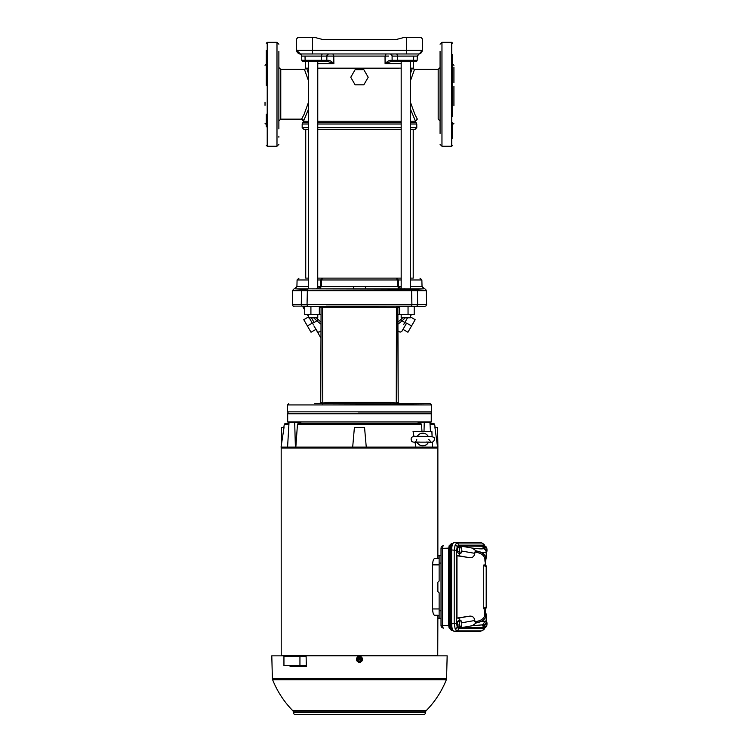 <?xml version="1.0" encoding="UTF-8"?>
<svg xmlns="http://www.w3.org/2000/svg" width="752" height="752" viewBox="0 0 752 752"><rect width="100%" height="100%" fill="white"/><g stroke="black" fill="none" stroke-linecap="round" stroke-linejoin="round"><path stroke-width="1.13" d="M278.879 114.736L278.879 85.22M440.07 93.803L440.07 94.733M414.888 129.532L410.376 129.532L414.888 129.532L416.777 127.643L410.376 127.643M401.183 129.532L317.767 129.532L401.183 129.532M305.735 129.532L308.574 129.532L304.062 129.532L305.735 129.532L305.735 278.118L308.574 278.118L305.735 278.118M424.26 288.824L421.75 286.371L424.26 288.824L294.69 288.824L297.2 286.371L308.574 286.371M294.568 288.824L416.655 289.182M415.452 53.975L418.479 53.975A3.779 3.779 89.9 0 0 422.257 50.328L422.633 39.32L421.299 37.6L403.551 37.6L396.313 39.489L322.956 39.489M301.185 37.6L304.823 37.6M390.88 403.674L390.833 402.414L396.276 402.959L396.172 403.946L319.487 403.674C279.048 403.674 279.048 403.674 319.487 403.674L318.651 403.674M357.952 413.121L431.075 413.121L431.253 413.75L287.687 413.75L288.317 413.121L287.537 411.861L431.413 411.861L431.413 404.933L430.153 403.674M440.07 76.676L440.07 94.273M278.879 94.273L278.879 67.511L280.769 69.4L280.769 119.145L301.618 119.145L304.099 114.351L308.574 102.075M410.376 102.075L414.85 114.351L417.332 119.145L415.442 121.128L410.376 108.965M355.113 84.826L350.752 77.268L355.113 69.71L363.836 69.71L368.198 77.268L363.836 84.826L355.113 84.826L350.752 77.268M308.574 80.981L304.428 69.4L306.656 68.451L308.574 73.696M308.574 108.965L303.498 121.222L308.574 121.222M333.766 56.099L333.869 63.657L317.767 63.657M406.418 61.213L401.183 61.523L401.183 288.815M328.408 60.32C329.79 60.282 331.613 61.391 333.869 63.657L327.853 61.523L325.945 61.523L327.853 61.523L328.408 60.32L301.796 60.31L301.646 56.099A2.2 2.2 98.7 0 0 299.822 54.003L300.471 53.975C298.234 53.768 296.974 52.546 296.692 50.328L299.127 53.721L296.993 51.672M312.578 288.824L313.17 288.815M403.824 288.749L404.773 288.787M405.695 288.815L406.371 288.824M343.608 288.824L319.826 288.824L321.358 286.371L397.592 286.371L397.432 279.96L401.183 279.96M293.43 289.21L292.678 290.667L417.388 290.667L417.67 304.513L417.388 290.667L426.271 290.667L426.628 304.513L417.67 304.513L416.843 306.158L417.67 304.569M292.725 290.281L301.618 290.253C303.169 289.52 305.086 289.52 307.361 290.253L307.051 304.513L411.899 304.513L411.588 290.253C414.559 289.52 416.476 289.52 417.332 290.253L426.271 290.667M398.203 321.884L402.687 317.795L400.835 319.544L402.094 320.878L398.203 323.971M308.574 314.637L308.574 317.795L317.767 317.795L317.767 314.637M410.376 314.637L410.376 317.795L401.183 317.795L401.183 314.637M404.426 403.674L400.506 403.674M410.376 315.943L411.419 314.336L410.244 316.874L410.46 314.637M288.289 422.53L287.687 421.938L431.253 421.938L431.253 413.75M308.677 413.75L287.687 413.75L287.687 421.938M430.661 422.53L431.253 421.938M280.769 69.4L304.428 69.4L306.656 68.451M301.618 119.145A1.889 1.889 27.2 0 1 303.507 121.128L301.618 119.145A1.889 1.889 27.2 0 1 303.507 121.128M440.07 121.034L438.181 119.145L438.181 69.4L414.521 69.4L412.293 68.451L414.521 69.4L410.376 80.981M412.886 68.451L412.275 68.479M411.09 71.609L410.883 72.173M410.376 73.696L412.293 68.451L410.376 68.451L413.318 68.15L413.553 61.523M398.955 68.451L317.767 68.451M308.574 68.451L305.622 68.15L308.574 68.15M359.475 68.451L369.993 68.451M387.299 68.451L389.104 68.451M388.681 56.08L385.043 56.099L385.08 63.657L391.096 61.523L401.183 61.523M401.183 63.657L385.08 63.657C387.336 61.391 389.151 60.282 390.532 60.32L391.096 61.523L393.005 61.523L391.096 61.523M413.741 56.099L413.591 60.31L417.153 60.31A1.26 1.26 0.6 0 1 415.894 61.523L393.005 61.523L392.112 60.31L390.532 60.32M385.55 56.09L301.646 56.099M327.853 61.523L306.017 61.523M406.221 53.975L413.318 53.975M300.922 53.975L312.729 53.975M324.366 53.975L328.417 53.975L324.366 53.975M391.059 54.097L394.584 53.975L390.532 53.975L392.093 56.099L392.112 60.31L397.733 60.31L397.629 56.099L392.093 56.099M422.633 39.489L422.257 50.328C421.966 52.546 420.716 53.768 418.479 53.975L300.104 53.956M328.417 53.975L326.857 56.099L326.829 60.31L325.945 61.523L320.324 61.523A1.26 0.893 -90 0 0 321.217 60.31L321.32 56.099A2.2 1.56 -90 0 1 322.871 53.975M319.487 288.824L317.729 288.824L317.767 61.523L313.17 61.523M302.953 61.523L305.397 61.523L303.047 61.523L305.397 61.523L305.622 68.15M406.766 53.975L409.285 53.975M411.635 53.975L412.998 53.975M304.062 129.532L302.172 127.643L308.574 127.643M406.381 53.975L406.381 50.328L296.692 50.328L296.307 39.32L296.692 50.328C296.974 52.546 298.234 53.768 300.471 53.975L296.702 50.412C296.645 51.935 297.689 53.138 299.822 54.003M316.442 288.721L317.156 288.74M418.479 53.975A3.779 3.779 89.9 0 0 422.257 50.328L406.381 50.328L406.381 37.6L421.299 37.6M411.363 289.219L410.376 288.665M401.089 288.824L398.569 286.371L398.41 279.96L396.52 278.118L317.767 278.118M296.316 39.489L297.651 37.6L296.307 39.32M322.636 39.489L315.398 37.6L297.651 37.6M302.257 289.219L294.69 288.824M317.767 279.96L320.54 279.96L320.38 286.371L317.729 288.824M319.826 288.824L326.678 288.824M397.592 286.371L398.569 286.371L397.592 286.371L399.124 288.824L401.22 288.824M410.376 278.118L413.215 278.118L410.376 278.118M365.566 288.824L365.331 286.371M417.454 290.281A1.26 1.194 90 0 0 416.796 289.21L424.382 288.824M410.376 286.371L421.75 286.371M308.574 288.665L307.878 288.824M353.384 288.824L353.619 286.371M317.767 286.371L321.358 286.371L321.518 279.96L397.432 279.96L396.276 278.118M319.102 38.568L315.398 37.6M396.52 278.118L401.183 278.118L396.52 278.118M307.916 289.21L307.361 290.253M307.69 290.281L411.588 290.253M322.429 278.118L320.54 279.96L321.518 279.96L322.674 278.118M301.561 290.667L301.279 304.513L301.561 290.667M304.739 314.637L304.739 306.656L303.432 306.459L304.739 306.459L304.739 314.637L319.337 314.637L319.337 306.459L320.155 306.459L302.68 306.459C291.137 306.459 291.137 306.459 302.68 306.459C291.137 306.459 291.137 306.459 302.68 306.459A1.26 1.194 -90 0 1 301.872 306.12L293.139 306.12L292.321 304.569L307.051 304.513L307.342 306.158L301.872 306.12L301.279 304.569M308 306.421L411.607 306.158L411.899 304.513L417.67 304.513M307.822 306.12L307.342 306.158M411.607 306.158L424.955 306.459M396.464 306.365L396.276 402.959L396.877 403.11L398.203 402.414L397.864 307.718L398.964 306.459L397.761 307.718L321.189 307.718L320.155 306.459L411.128 306.12L326.124 306.12M415.367 306.459L410.846 306.459L415.518 306.459L414.211 306.459L414.211 314.637L408.045 314.637L408.045 306.459L411.128 306.12M416.27 306.459C427.813 306.459 427.813 306.459 416.27 306.459C427.813 306.459 427.813 306.459 416.27 306.459A1.26 1.194 90 0 0 417.078 306.12M306.844 306.459L310.914 306.459L310.914 314.637M321.593 306.459L319.995 306.459L321.085 307.718L320.747 402.414L322.674 402.959L328.116 402.414L390.833 402.414M398.203 314.637L399.613 314.637L399.613 306.459L408.045 306.459M396.417 306.459L397.357 306.459L396.417 306.459M319.337 314.637L320.747 314.637M399.613 314.637L408.045 314.637M316.263 317.795L320.747 321.884M322.777 403.946L322.486 306.365M320.747 402.517L319.581 403.674M327.863 403.674L328.116 402.414M400.44 403.674L430.153 403.674L396.172 403.946M397.864 402.414L399.256 403.664M400.694 319.666L399.058 321.132M399.462 403.674L398.203 402.414L397.761 307.718M319.995 403.674L320.747 402.414L321.085 307.718M319.647 403.664L320.286 403.392M320.747 323.971L316.855 320.878L318.115 319.544M311.413 317.795L314.11 322.467C321.142 334.649 321.142 334.649 314.11 322.467L316.855 320.878L313.697 317.795M318.51 403.674L314.731 403.674M405.243 317.795L402.094 320.878L404.839 322.467L403.721 324.413M308.574 316.658L307.408 314.637L308.574 316.658L307.53 314.336L308.574 315.943M308.489 314.637L308.705 316.874L307.775 315.285M314.11 322.467L312.437 323.36C318.293 333.493 318.293 333.493 312.447 323.36L309.232 317.795L312.437 323.36L309.232 317.795L312.306 323.116L307.399 325.945L303.77 319.675L308.574 316.912M398.203 331.2L400.083 332.13L401.718 331.547L406.503 323.351C400.656 333.493 400.656 333.493 406.503 323.351L404.839 322.467C397.808 334.649 397.808 334.649 404.839 322.467L407.537 317.795M320.747 331.2L318.867 332.13L317.617 331.867L314.054 326.152M315.925 329.385L320.747 337.751L315.925 329.385L311.018 332.224L307.399 325.945M403.025 329.385L407.932 332.224L411.551 325.945L406.644 323.116M410.376 316.912L415.17 319.675L411.551 325.945M453.926 82.814L453.926 67.154L453.926 82.814M440.07 51.352L440.07 113.43M440.07 133.499L440.07 103.325M452.666 54.68L452.666 113.787M453.926 86.442L453.926 105.722M452.666 72.042L452.666 115.244M452.666 102.451L452.666 82.823M440.07 72.991L440.07 65.057M452.666 59.981L452.666 65.997M452.666 86.095L452.666 86.621M452.666 122.538L452.666 138.133M452.666 103.174L452.666 116.494M265.024 102.103L265.024 105.355M278.879 51.352L278.879 113.796M278.879 128.921L278.879 85.672M266.283 126.815L266.283 114.182M266.283 73.292L266.283 59.981M266.283 64.362L266.283 50.403M266.283 85.371L266.283 74.749M266.283 74.363L266.283 72.568M278.879 136.187L278.879 137.193M278.879 73.442L278.879 55.037C278.879 50.205 278.879 50.205 278.879 55.037M298.243 423.414L420.697 423.414L421.477 424.231L297.472 424.231L298.243 423.414M281.051 447.12L284.012 427.512L281.398 427.512L281.182 448.07L437.739 448.07L281.182 448.07L281.21 655.838M432.297 442.091L432.494 447.12L437.899 447.12L437.551 427.512L434.938 427.512L437.57 447.12M297.472 424.231L295.837 447.12L415.894 447.12L415.029 442.261M352.679 447.12L354.399 427.512L364.551 427.512L366.262 447.12M432.09 436.555L431.883 431.385L413.055 431.385L413.985 436.489M432.494 447.12L415.894 447.12M281.37 447.12L287.574 447.12L289.022 422.474L294.69 422.474L295.395 447.12L287.574 447.12M430.454 431.385L429.928 422.474L418.093 422.474L418.112 423.414M424.006 431.385L424.26 422.474M421.985 431.385L421.477 424.231M285.713 423.414L288.965 423.414L288.213 423.414L288.317 422.154M429.984 423.414L433.237 423.414M294.69 422.474L300.856 422.474L300.838 423.414M485.266 547.578A3.149 1.081 -90 0 1 485.548 547.118A3.149 1.081 -90 0 1 486.591 547.635A3.149 1.081 -90 0 1 486.929 548.998A3.149 1.081 -90 0 1 486.976 550.624A3.149 1.081 -90 0 1 486.591 552.523A3.149 1.081 -90 0 1 486.281 553.03A3.149 1.081 -90 0 1 486.206 553.105L486.281 553.03M486.591 547.635A3.149 1.081 -90 0 1 486.61 547.663L485.867 546.497L483.978 546.582M484.702 547.738L485.867 546.497M428.245 436.395A6.298 6.298 -0 0 0 417.266 436.395M417.087 442.298A6.298 6.298 -0 0 0 428.433 442.298M426.149 442.044L428.499 442.063M417.125 442.298A6.298 6.298 -0 0 0 428.386 442.298M417.012 442.063L419.362 442.044M439.13 592.792L439.13 608.951L439.13 592.849L437.871 591.589L437.871 582.236L439.13 580.976L439.13 564.874L439.13 581.023M437.739 655.838L281.21 655.462L437.739 655.462L437.871 615.286L434.703 615.286C433.5 614.986 432.785 612.871 432.55 608.951L432.55 564.874C432.785 560.964 433.5 558.849 434.703 558.529L437.871 558.529L437.871 447.12M437.871 558.529L439.13 558.529L439.13 564.874L432.55 564.874M437.871 615.286L434.703 615.286M432.55 608.951L439.13 608.951L439.13 615.286M434.703 558.529L439.13 558.529M486.206 620.72A3.149 1.081 -90 0 1 486.591 621.302A3.149 1.081 -90 0 1 486.61 621.331A3.149 1.081 -90 0 1 486.929 622.665A3.149 1.081 -90 0 1 486.976 624.292A3.149 1.081 -90 0 1 486.591 626.19A3.149 1.081 -90 0 1 486.281 626.707A3.149 1.081 -90 0 1 485.266 626.247M485.228 626.162L485.435 627.328L486.281 626.707M485.867 620.165L486.591 621.302M485.435 627.328L483.78 627.328M461.399 621.302L460.675 620.165L459.5 621.406L459.66 623.201A3.149 1.081 -90 0 1 460.346 620.785A3.149 1.081 -90 0 1 461.399 621.302A3.149 1.081 -90 0 1 461.408 621.331A3.149 1.081 -90 0 1 461.728 622.665A3.149 1.081 -90 0 1 461.775 624.292A3.149 1.081 -90 0 1 461.399 626.19A3.149 1.081 -90 0 1 461.089 626.707A3.149 1.081 -90 0 1 460.027 626.162A3.149 1.081 -90 0 1 459.66 623.201L459.284 624.987L460.243 627.328L461.089 626.707M457.479 624.978A2.829 0.968 -90 0 1 457.442 624.715A2.829 0.968 -90 0 1 457.677 621.716M460.675 620.165L458.861 620.165L457.695 621.406L459.5 621.406M459.284 624.987L457.479 624.987L457.695 621.406M460.243 627.328L458.429 627.328L457.479 624.987A2.829 0.968 -90 0 0 458.081 626.463M439.13 592.849L439.13 618.332L441.02 618.398L437.871 618.285L437.871 615.39L439.13 615.343M439.13 558.482L437.871 558.435L437.871 555.54L441.02 555.427M443.558 545.745L443.577 545.745A2.641 1.119 87.8 0 0 443.558 545.745A2.641 2.641 0 0 0 441.02 548.387A2.641 2.641 180 0 1 443.548 545.745L443.558 545.745A2.641 1.119 87.8 0 0 442.543 548.387L442.543 625.429A2.641 1.119 92.2 0 0 443.558 628.08A2.641 2.641 -0 0 1 441.02 625.429L441.02 548.387L448.596 548.152M443.558 628.08L443.558 628.08A2.641 1.119 92.2 0 0 443.577 628.08L443.558 628.08A2.641 2.641 0 0 1 441.02 625.429L448.596 625.664M450.457 629.133L449.094 627.478L448.53 623.483L448.455 550.332L449.179 550.332L449.179 623.483L449.828 628.362L451.463 630.383L452.995 630.477M448.53 550.332L449.094 546.337A1.26 0.837 18.9 0 1 449.085 545.933L451.538 543.433L449.828 545.454L449.179 550.332L450.138 550.238L450.138 623.577C450.288 627.741 451.078 630.044 452.497 630.477M448.53 623.483L450.138 623.577M452.995 543.339L451.463 543.442M452.497 543.339C451.078 543.781 450.288 546.074 450.138 550.238M452.168 545.322A5.038 1.72 90 0 0 450.786 550.267L450.786 623.558A5.038 1.72 90 0 0 452.168 628.493M439.13 580.976L439.13 555.493M461.399 547.635L461.408 547.663A3.149 1.081 -90 0 1 461.408 547.663L460.675 546.497L459.5 547.738L459.66 549.524A3.149 1.081 -90 0 1 460.346 547.118A3.149 1.081 -90 0 1 461.399 547.635A3.149 1.081 -90 0 1 461.728 548.998A3.149 1.081 -90 0 1 461.775 550.624A3.149 1.081 -90 0 1 461.399 552.523A3.149 1.081 -90 0 1 461.089 553.03A3.149 1.081 -90 0 1 460.027 552.485A3.149 1.081 -90 0 1 459.66 549.524L459.284 551.319L460.243 553.651L461.089 553.03M459.284 551.319L457.479 551.319A2.829 0.968 -90 0 1 457.442 551.047A2.829 0.968 -90 0 1 457.677 548.039M460.675 546.497L458.861 546.497L457.695 547.738L459.5 547.738M460.243 553.651L458.429 553.651L457.479 551.319L457.695 547.738M458.081 552.795A2.829 0.968 -90 0 1 457.479 551.329M484.711 546.676L483.433 545.144L458.466 545.144L457.188 546.676L456.671 550.417L456.671 623.408L454.208 623.408L454.208 550.417L455.101 545.172L456.755 542.972L481.722 542.972L482.822 543.574M482.822 630.242L481.722 630.843L456.755 630.843L455.101 628.653L454.208 623.408L451.623 623.859L451.623 549.956C451.783 545.454 452.629 542.972 454.17 542.521L479.804 542.587M479.804 631.229L481.722 630.843A2.2 2.068 -90 0 0 483.433 628.672L484.711 627.14M479.447 631.304L454.17 631.304L456.755 630.843A2.2 2.068 -90 0 0 458.466 628.672L483.433 628.672M456.671 550.417L451.623 549.956M484.758 627.328A2.2 1.466 18.9 0 1 484.72 627.854A2.2 1.466 18.9 0 1 483.658 628.653L483.188 629.715M484.89 627.328L484.72 627.854C484.908 628.653 483.978 629.65 481.919 630.825L479.626 631.285M458.466 545.144A2.2 2.068 -90 0 0 456.755 542.972L454.17 542.521M483.433 545.144A2.2 2.068 -90 0 0 481.722 542.972L479.447 542.521M476.148 622.985L482.295 621.284L486.206 621.49L486.206 623.709L483.047 627.553L460.29 627.835L472.2 625.739L476.148 622.985L474.813 621.735C480.199 621.058 483.48 619.103 484.636 615.869L484.946 608.575L484.006 609.017L483.724 608.293L486.206 607.137L486.206 607.992L484.006 609.017M482.295 621.284L485.961 617.063L485.886 613.82L485.557 616.96A1.26 1.137 18.7 0 1 484.636 615.869M485.886 615.352A1.26 1.203 -0 0 1 484.946 614.196L484.946 608.575M484.946 557.871L484.946 559.629L484.636 557.956C483.48 554.722 480.199 552.767 474.813 552.09L476.148 550.84L472.2 548.086L460.29 545.98L483.047 546.272L486.206 550.116L486.206 552.335L482.295 552.541L476.148 550.84M475.631 551.037C481.083 551.761 484.391 553.707 485.557 556.856L485.886 560.005L484.946 561.218L484.946 559.629A1.26 1.203 180 0 1 485.886 558.473M459.98 620.165L458.598 618.078L456.953 618.078L456.953 555.737L458.598 555.737L459.98 553.651M461.747 551.037L474.813 553.34C474.145 556.809 472.124 558.21 468.731 557.533L458.598 555.737M458.598 618.078L468.731 616.292C472.124 615.615 474.145 617.007 474.813 620.485L461.747 622.788M454.17 631.304C452.629 630.853 451.783 628.371 451.623 623.859M483.188 544.119L483.658 545.172A2.2 1.466 -18.9 0 1 484.72 545.971L484.89 546.497M486.206 566.688L483.724 565.532L484.006 564.799L486.206 565.833L484.946 565.241L486.206 565.833L486.206 607.137M483.724 565.532L483.724 608.293M468.731 616.292L456.953 618.078M456.953 555.737L468.731 557.533M485.886 560.005L485.961 556.762L482.295 552.541M486.206 613.905L486.206 617.119M460.29 627.835L460.29 627.3M460.29 546.497L460.29 545.98M484.946 559.629L484.946 561.218M474.813 553.34L474.813 552.09M474.813 621.735L474.813 620.485M483.047 627.553L483.047 625.213A3.779 3.769 -0 0 0 486.206 621.49L486.206 615.568M486.206 558.257L486.206 552.335A3.779 3.769 180 0 0 483.047 548.612L483.047 546.272M295.085 656.158L306.102 655.838L306.337 666.545L295.085 666.545L295.085 665.605M306.318 665.605L283.946 665.605L283.946 656.158L306.111 656.158M306.337 666.545L290.075 666.545L290.065 665.605M295.085 655.838L289.915 656.158M289.905 655.838L271.792 655.838L272.393 678.671L446.556 678.671L447.158 655.838L306.102 655.838M425.641 712.558L293.308 712.558A1.889 1.889 0 0 0 295.198 714.4L423.752 714.4A1.889 1.889 0 0 0 425.641 712.558L425.651 711.918A1.889 1.889 0 0 1 426.196 710.649A93.502 93.502 0 0 0 446.331 679.752A3.149 3.149 0 0 0 446.556 678.671M293.308 712.558L293.289 711.918A1.889 1.889 0 0 0 292.754 710.649L426.196 710.649M413.779 714.4L418.187 714.4M305.162 714.4L300.753 714.4M359.005 714.4L359.945 714.4L359.005 714.4M446.331 679.752L272.609 679.752A3.149 3.149 0 0 1 272.393 678.671M357.642 658.517A1.993 1.993 0 0 1 361.308 658.517L357.444 658.827L358.3 657.267L360.65 657.267L361.825 659.307L360.65 661.337L358.319 661.299L357.444 659.777L361.308 660.096A1.993 1.993 0 0 1 357.642 660.096M360.65 661.337L358.3 661.337L357.125 659.307L361.336 660.068L361.825 659.307M358.319 657.304L360.65 657.267M361.778 659.307L361.336 658.536L357.162 659.307M360.631 661.299L361.308 660.096M361.308 658.517L360.631 657.304M356.486 659.307A2.989 2.989 0 0 1 359.475 656.317A2.989 2.989 0 0 1 362.464 659.307A2.989 2.989 0 0 1 359.475 662.296A2.989 2.989 0 0 1 356.486 659.307M308.574 122.454L302.727 122.679L308.574 122.679M410.376 122.454L415.997 122.454L416.777 124.014L410.376 124.014M401.183 124.014L317.767 124.014M416.223 122.679L410.376 122.679M401.183 122.679L317.767 122.679M308.574 124.014L302.172 124.014L302.172 127.643M401.183 127.643L317.767 127.643M287.537 411.861L287.537 404.933L431.413 404.933M317.767 121.222L401.183 121.222M401.183 122.454L317.767 122.454M317.767 68.15L401.183 68.15M398.626 61.523A1.26 0.893 -90 0 1 397.733 60.31L413.826 60.31M415.442 121.128L417.332 119.145M410.376 121.222L415.442 121.222L415.997 122.454M410.376 68.15L413.318 68.15M333.907 56.099L332.863 53.975M385.043 56.099L386.086 53.975M303.958 61.523L302.454 61.373L301.796 60.31L305.124 60.31L305.021 56.099M327.308 54.633L327.007 55.234M326.97 55.366L326.857 56.043M391.989 55.385L392.083 56.043M396.069 53.975A2.2 1.56 -90 0 1 397.629 56.099L417.304 56.099L417.153 60.31L417.304 56.099L422.248 50.412L419.127 54.003M312.559 53.975L312.559 37.6M305.124 60.31L305.378 61.156M401.183 286.371L398.569 286.371M415.602 288.824L416.693 289.219L415.602 288.824M301.496 290.281L302.154 289.21M411.259 290.281L411.024 289.21M410.376 279.96L421.863 279.96L422.032 286.371L424.448 288.824M294.502 288.824L296.918 286.371L297.087 279.96L308.574 279.96M321.189 307.718L319.487 306.459M397.864 307.718L399.462 306.459L398.795 306.459M396.877 403.11L397.028 404.021M440.07 144.328L441.96 146.217L441.96 42.319L440.07 44.208M441.96 146.217L451.717 146.217L451.717 42.319L452.666 43.268M266.283 145.277L267.223 146.217L267.223 42.319L276.99 42.319L276.99 146.217L278.879 144.328M267.223 55.037L266.283 54.68M288.918 424.231L284.294 424.231L285.234 423.414M435.107 427.512L434.647 424.231L430.031 424.231M437.908 618.285L437.908 615.39M437.908 558.435L437.908 555.54M449.094 627.478A1.26 0.837 -18.9 0 0 449.085 627.892L448.455 623.483L448.455 550.332L449.085 545.933A1.26 0.837 18.9 0 1 449.828 545.454M451.463 630.383L449.085 627.892A1.26 0.837 -18.9 0 0 449.828 628.362M452.347 630.467L451.538 630.383M451.538 543.433L452.347 543.358M441.02 563.041L439.13 563.107M439.13 610.718L441.02 610.784M449.094 546.337L450.457 544.692M450.786 550.267L451.623 550.267M450.786 623.558L451.623 623.558M456.671 623.408L457.188 627.14A2.2 1.466 161.1 0 1 455.101 628.653M457.188 546.676A2.2 1.466 -161.1 0 0 455.101 545.172M485.237 613.406L485.237 608.443M485.237 565.372L485.237 560.419M484.758 546.497A2.2 1.466 -18.9 0 0 484.72 545.971C484.908 545.162 483.978 544.175 481.919 543L479.626 542.54M485.961 617.063L485.557 616.96C484.391 620.118 481.083 622.054 475.631 622.788M484.636 557.956A1.26 1.137 161.3 0 1 485.557 556.856L485.961 556.762M484.42 621.218A3.779 3.553 90 0 1 481.487 624.94L472.2 625.739M472.2 548.086C479.193 548.922 482.803 549.101 483.047 548.612M483.047 625.213L481.487 624.94M457.188 627.14L458.466 628.672M299.945 665.605L299.945 656.158M425.651 711.918L293.289 711.918M357.125 659.307L358.3 657.267M280.769 119.145L278.879 121.034M303.498 121.222L302.953 122.454M287.537 404.933L288.796 403.674M431.075 413.121L431.413 411.861M308.574 61.523L308.574 288.824M425.811 306.12L426.628 304.513M438.181 69.4L440.07 67.511M302.172 124.014L302.727 122.679M416.777 124.014L416.777 127.643M410.376 61.523L410.376 288.824M301.872 60.696L302.614 61.448M413.215 129.532L413.215 278.118M425.519 289.21L426.215 290.281M297.087 279.96L298.976 278.118M421.863 279.96L419.973 278.118M292.678 290.667L292.321 304.513M293.139 306.12L293.985 306.459M308.104 306.459L302.68 306.459M414.211 306.656L415.518 306.459M319.544 403.674L320.747 402.414M304.739 310.021L302.567 306.252L304.739 310.021M452.977 64.362L453.926 65.302M451.717 146.217L452.666 145.277M452.977 124.183L453.926 123.234M441.96 42.319L451.717 42.319M265.964 64.362L265.024 65.302M267.223 146.217L276.99 146.217M267.223 42.319L266.283 43.268M276.99 42.319L278.879 44.208M265.964 124.183L265.024 123.234M284.294 424.231L283.833 427.512M434.647 424.231L433.716 423.414M430.623 422.154L430.736 423.414M427.991 442.308C434.045 442.919 433.895 440.804 434.402 439.347C435.361 437.41 432.955 436.414 427.183 436.386C415.198 436.536 411.043 435.417 411.109 439.347C411.974 440.352 409.652 442.496 417.529 442.308M428.734 439.347L431.159 442.138L414.352 442.138C415.471 442.204 416.279 441.274 416.777 439.347M485.369 560.278L485.369 565.438M485.369 608.387L485.369 613.538M485.886 613.82L484.946 612.607M272.609 679.752A93.502 93.502 0 0 0 292.754 710.649"/></g></svg>
